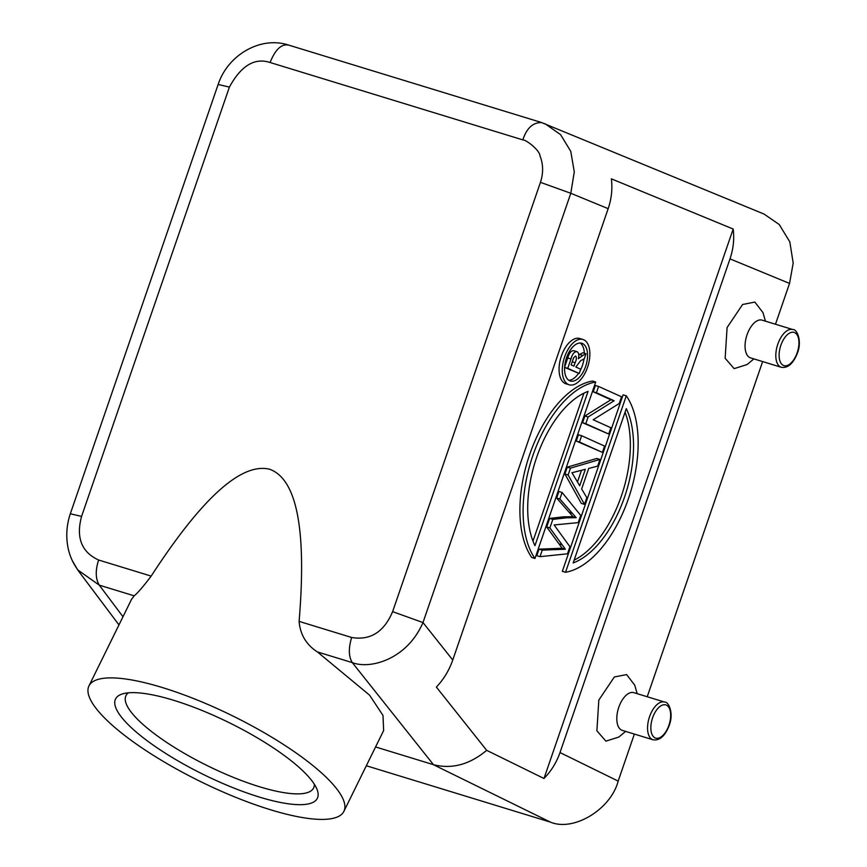 <?xml version="1.0" encoding="UTF-8"?>
<svg xmlns="http://www.w3.org/2000/svg" width="867" height="867" viewBox="0 0 867 867"><rect width="100%" height="100%" fill="white"/><g stroke="black" fill="none" stroke-linecap="round" stroke-linejoin="round"><path stroke-width="1.3" d="M173.638 700.287A112.472 28.936 26.2 0 1 317.105 789.577A112.472 28.936 26.2 0 1 203.658 774.61A112.472 28.936 26.2 0 1 122.55 693.893A112.472 28.936 26.2 0 1 173.638 700.287M162.378 687.553A142.058 36.555 26.2 0 1 292.255 750.302A142.058 36.555 26.2 0 1 343.906 811.339A142.058 36.555 26.2 0 1 270.471 809.745A142.058 36.555 26.2 0 1 140.595 746.996A142.058 36.555 26.2 0 1 88.943 685.96A142.058 36.555 26.2 0 1 162.378 687.553M270.081 62.511C254.681 57.439 241.113 65.632 229.397 87.101L81.574 516.407L70.314 513.763C66.661 524.752 65.849 535.828 67.875 546.99C69.468 555.248 72.676 562.716 77.521 569.413M541.637 122.594L764.055 214.062L779.216 224.499L789.826 241.915L793.197 263.091L789.544 283.422L775.488 324.236M762.635 361.572L647.226 696.743M634.373 734.078L618.171 781.102C610.823 809.41 573.542 831.952 550.372 822.1L366.329 765.745M122.984 616.74L99.271 585.149L77.672 569.879L72.351 560.732M343.906 811.339L383.637 730.556L382.997 715.427L369.548 695.128L317.42 651.941C306.333 644.81 300.231 634.622 299.104 621.39C306.712 529.932 296.926 479.223 269.724 469.264C241.514 462.252 202 497.875 151.172 576.1C143.337 586.482 137.658 593.061 134.168 595.824L99.271 585.149C95.489 578.853 95.272 570.475 98.621 560.017C81.552 552.181 75.873 537.648 81.574 516.407M128.403 692.82A104.571 26.91 -153.8 0 0 125.953 695.659A104.571 26.91 -153.8 0 0 163.971 740.591A104.571 26.91 -153.8 0 0 259.58 786.77A104.571 26.91 -153.8 0 0 313.626 787.951A104.571 26.91 -153.8 0 0 314.374 784.288M573.596 357.843L571.136 364.899L573.932 366.156L575.124 362.699C576.522 359.751 576.728 357.54 575.753 356.055L575.623 356.012M575.515 355.99L573.618 357.854M582.819 355.427L586.016 353.736L584.293 358.765L580.587 360.77L575.84 367.023L580.695 369.212L579.21 373.504L564.601 367.391L567.744 368.334L570.974 358.96C572.415 353.779 574.474 351.373 577.14 351.72C578.842 352.793 579.243 355.134 578.332 358.732L582.808 355.481L579.6 354.505M579.21 373.504L567.744 368.334M564.612 367.131L567.766 357.984C569.207 352.804 571.266 350.387 573.932 350.745L577.14 351.72M578.788 354.841L582.808 352.761L586.016 353.736M568.795 380.277A19.735 10.426 106.9 0 0 578.56 373.309M580.251 370.502A19.735 10.426 106.9 0 0 582.418 365.462A19.735 10.426 106.9 0 0 584.022 358.905M566.509 357.822A19.735 10.426 106.9 0 0 570.313 381.003A19.735 10.426 106.9 0 0 585.626 366.448A19.735 10.426 106.9 0 0 581.822 343.256A19.735 10.426 106.9 0 0 566.509 357.822M587.533 367.305A23.68 12.506 106.9 0 0 582.971 339.485A23.68 12.506 106.9 0 0 564.601 356.966A23.68 12.506 106.9 0 0 569.164 384.785A23.68 12.506 106.9 0 0 587.533 367.305M582.971 339.485L579.763 338.509A23.68 12.506 106.9 0 0 561.393 355.99A23.68 12.506 106.9 0 0 565.967 383.81L569.164 384.785M574.127 560.147A90.764 47.934 106.9 0 0 621.379 496A90.764 47.934 106.9 0 0 625.074 412.204M626.299 408.617L573.174 562.921A90.764 47.934 106.9 0 0 624.587 496.975A90.764 47.934 106.9 0 0 626.299 408.617M626.299 395.818L623.091 394.843L562.336 571.299L565.533 572.274A98.654 52.107 106.9 0 0 628.412 498.698A98.654 52.107 106.9 0 0 626.299 395.818L565.533 572.274M532.977 541.116L583.914 393.174M534.95 545.69L588.075 391.375A90.764 47.934 106.9 0 0 536.662 457.321A90.764 47.934 106.9 0 0 534.95 545.69M595.716 382.022L592.508 381.047A98.654 52.107 106.9 0 0 529.639 454.622A98.654 52.107 106.9 0 0 531.753 557.503L534.961 558.489L595.716 382.022A98.654 52.107 106.9 0 0 532.847 455.598A98.654 52.107 106.9 0 0 534.961 558.489M610.888 427.745L608.721 434.042L585.778 423.703L588.097 416.984L614.139 400.738L596.442 392.751L598.609 386.454L621.541 396.793L619.233 403.513L593.191 419.758L610.888 427.745M608.721 434.042L582.581 422.728L584.889 416.008L610.932 399.763L593.234 391.776L595.401 385.479L598.609 386.454M585.778 423.703L582.581 422.728M588.097 416.984L584.889 416.008M614.139 400.738L610.932 399.763M596.442 392.751L593.234 391.776M604.57 446.082L602.402 452.379L579.47 442.04L581.638 435.733L604.57 446.082M602.402 452.379L576.262 441.065L578.43 434.757L581.638 435.733M579.47 442.04L576.262 441.065M577.563 481.673L581.486 470.304M571.949 472.743L579.709 485.748L585.366 469.296L571.949 472.743M581.302 503.391L564.926 474L567.278 467.15L596.767 458.459L599.975 459.434L597.666 466.132L588.715 468.44L581.649 488.988L586.818 497.658L584.51 504.366L581.302 503.391M584.51 504.366L568.123 474.975L564.926 474M568.123 474.975L570.486 468.137L567.278 467.15M570.486 468.137L599.975 459.434M569.922 546.719L567.484 553.807L540 556.657L542.243 550.133L565.349 549.223L549.895 527.916L552.832 519.387L566.617 517.805L576.208 517.697L559.854 499.002L562.098 492.467L580.706 515.399L578.213 522.628L554.121 524.958L569.922 546.719M540 556.657L536.792 555.682L539.046 549.158L562.152 548.247L546.687 526.941L549.635 518.412L563.42 516.83L573 516.721L556.647 498.016L558.901 491.491L562.098 492.467M542.243 550.133L539.046 549.158M565.349 549.223L562.152 548.247M549.895 527.916L546.687 526.941M552.832 519.387L549.635 518.412M566.617 517.805L563.42 516.83M576.208 517.697L573 516.721M559.854 499.002L556.647 498.016M545.278 123.894L560.591 134.645L570.768 151.357L574.279 171.85L570.8 193.265L608.168 208.665C611.549 198.706 612.611 188.768 611.354 178.83L733.179 229.04C734.436 238.978 733.374 248.916 729.992 258.875L560.006 752.556C556.538 762.483 551.195 771.121 543.988 778.479L486.68 750.345C469.611 764.586 451.88 769.365 433.467 764.683L375.574 746.953M625.638 731.401L618.843 737.048L605.881 741.144L596.886 730.773L598.826 700.059L614.335 676.986L626.613 674.58L634.709 685.125L637.191 693.665M753.9 358.895L747.105 364.541L734.143 368.638L725.148 358.266L727.088 327.563L742.596 304.49L754.875 302.074L762.971 312.629L765.453 321.169M608.168 208.665L452.758 660.015L422.988 622.56L392.621 611.636L540.444 182.341L570.768 193.254M134.168 595.824L131.491 599.433L88.943 685.96M733.179 229.04L543.988 778.479M486.68 750.345L436.361 687.076C443.687 679.37 449.149 670.343 452.758 660.015M570.8 193.265L422.988 622.56C407.024 659.527 370.133 669.562 352.305 662.616C348.599 656.666 348.382 648.288 351.655 637.483C370.35 640.615 384.005 632 392.621 611.636M541.463 122.561C532.837 122.475 526.627 128.262 522.844 139.89C525.77 139.522 539.718 150.013 540.054 156.017C543.316 164.372 543.446 173.14 540.455 182.341M653.046 739.789L622.289 730.372A19.735 10.133 -73 0 1 618.789 707.288A19.735 10.133 -73 0 1 633.842 692.646L664.599 702.064A19.735 10.133 -73 0 0 649.546 716.706A19.735 10.133 -73 0 0 653.046 739.789C659.646 740.851 665.043 736.061 669.226 725.419C674.006 713.097 668.565 701.403 664.599 702.064M781.308 367.294L750.551 357.876A19.735 10.133 -73 0 1 747.051 334.781A19.735 10.133 -73 0 1 762.104 320.14L792.861 329.558A19.735 10.133 -73 0 0 777.807 344.199A19.735 10.133 -73 0 0 781.308 367.294C787.908 368.356 793.305 363.566 797.488 352.912C802.268 340.601 796.827 328.896 792.861 329.558M584.347 353.227A19.735 10.426 106.9 0 0 580.142 343.018M70.325 513.763L218.137 84.467L229.343 87.09M540.9 122.323L288.072 44.911C259.937 35.959 227.555 55.445 218.148 84.467M288.711 45.138C281.537 43.621 275.327 49.419 270.081 62.5L522.844 139.89M575.124 362.699L572.198 361.81M570.974 358.96L567.766 357.984M559.963 549.44L556.755 548.464M562.152 544.801L558.944 543.826M572.318 513.242L569.11 512.267M789.544 283.422L729.992 258.875M618.171 781.102L560.006 752.556M550.372 822.1L433.24 764.618M317.42 651.941L352.305 662.616L433.467 764.683M98.621 560.017L151.172 576.1M299.104 621.39L351.655 637.483M652.602 717.8A17.362 8.908 107 0 0 655.116 737.915A17.362 8.908 107 0 0 668.923 725.235A17.362 8.908 107 0 0 666.409 705.131A17.362 8.908 107 0 0 652.602 717.8M797.185 352.739A17.362 8.908 107 0 0 794.671 332.625A17.362 8.908 107 0 0 780.864 345.304A17.362 8.908 107 0 0 783.378 365.408A17.362 8.908 107 0 0 797.185 352.739M118.963 624.923L77.662 569.89M540.91 122.366L545.04 123.862"/></g></svg>

